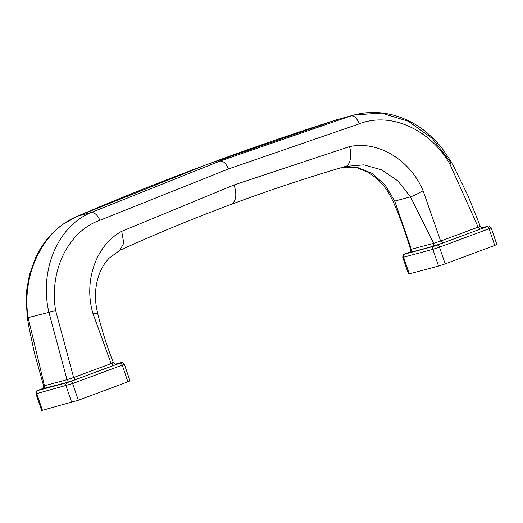 <?xml version="1.0" encoding="UTF-8"?>
<svg xmlns="http://www.w3.org/2000/svg" width="523" height="523" viewBox="0 0 523 523"><rect width="100%" height="100%" fill="white"/><g stroke="black" fill="none" stroke-linecap="round" stroke-linejoin="round"><path stroke-width="0.78" d="M78.326 400.245L42.435 410.294L36.754 393.597L72.638 383.549L122.212 365.119L127.9 381.816L78.326 400.245L72.638 383.549A2.523 1.373 69.6 0 0 70.5 381.522L120.074 363.093L115.138 364.211L120.885 362.661A2.523 2.112 75 0 0 120.721 362.714M120.074 363.093A2.523 1.373 -110.4 0 1 122.212 365.119L124.33 364.211L130.011 380.907L127.9 381.816M43.03 388.439L37.924 390.472A2.523 2.112 75 0 0 36.754 393.597L35.943 393.747L41.624 410.444L42.435 410.294M337.198 119.636L206.467 164.706L77.541 216.189C42.147 230.427 21.43 275.288 28.124 317.631L55.66 310.655L73.632 377.528L66.99 379.672L48.842 312.068C39.343 270.476 57.491 226.302 91.107 212.547L219.948 161.084L351.025 115.91C354.346 115.642 357.065 118.303 359.19 123.892L228.433 168.962C226.126 163.392 223.301 160.77 219.948 161.084M55.66 310.655C48.881 270.685 68.474 231.14 99.906 220.294C97.409 214.848 94.473 212.266 91.107 212.547L77.149 216.326C119.8 198.099 162.823 180.919 206.199 164.791L206.467 164.706M479.421 226.328C480.82 226.021 480.389 226.289 478.133 227.139L449.885 164.085C429.958 128.998 390.093 111.562 359.19 123.892M112.458 362.72C113.968 362.511 113.53 362.799 111.131 363.59L92.95 313.486C83.458 281.694 95.709 245.261 121.676 231.336L123.807 243.13L119.813 250.327C156.403 233.696 193.497 218.385 231.107 204.408C268.711 190.424 306.759 177.794 345.245 166.51L345.134 166.543C350.031 166.092 352.437 155.004 349.449 146.649L234.121 184.939L121.676 231.336M482.213 227.963C484.285 227.446 483.638 227.825 480.258 229.107L478.133 227.139L440.634 241.077L423.087 190.745C410.378 160.143 378.096 140.269 349.449 146.649M92.95 313.486L97.592 313.074L96.069 313.761M449.885 164.085C451.879 162.745 452.205 162.248 450.865 162.601L432.299 138.432L408.339 121.264L381.332 113.092L354.045 115.027L337.328 119.59C293.292 133.594 249.582 148.663 206.199 164.791M340.329 118.708L354.045 115.027C364.806 112.177 375.717 111.732 386.772 113.687C401.2 116.341 414.406 122.513 426.382 132.208L434.986 140.066L441.562 147.493L451.702 162.516L467.837 195.347L480.245 226.211C481.905 227.878 482.749 228.42 482.775 227.838L482.056 228.015M480.258 229.107L442.759 243.045L440.634 241.077L433.672 243.293C434.044 244.784 433.659 245.83 432.508 246.431L410.228 252.413C411.379 251.811 411.764 250.765 411.392 249.275L410.575 249.556C405.698 232.885 399.82 216.718 392.936 201.041L394.715 201.094L411.392 249.275L433.672 243.293L410.509 196.851L397.787 180.86L381.62 169.844L363.786 164.856L345.33 166.484M342.349 167.367L357.359 167.419L372.141 173.42L385.091 184.972L394.715 201.094L410.509 196.851C414.138 195.569 418.328 193.53 423.087 190.745M43.272 388.831C44.409 388.243 44.801 387.203 44.448 385.726L43.644 385.909L34.485 353.241L29.013 327.529L27.34 317.86L28.124 317.631L44.448 385.726L66.99 379.672C67.349 381.149 66.957 382.189 65.82 382.777L42.749 388.674M409.274 273.902L403.586 257.205L402.782 257.362L408.463 274.059L438.536 266.05L445.165 263.86L439.477 247.163L489.051 228.734L494.738 245.431L445.165 263.86M409.947 252.021L404.756 254.086L434.025 246.228L486.906 226.701A2.523 1.373 -110.4 0 1 489.051 228.734L491.169 227.819L496.85 244.516L494.738 245.431M113.256 365.557L111.131 363.59L73.632 377.528L75.757 379.495L113.256 365.557C116.734 364.237 117.407 363.845 115.256 364.387M491.169 227.819C487.528 224.426 488.587 226.819 487.717 226.269L482.036 227.799L486.906 226.701M410.228 252.413L409.666 252.256M442.759 243.045L432.508 246.431M71.697 402.435L66.016 385.739A2.523 2.112 75 0 1 67.186 382.62L70.5 381.522M99.906 220.294L228.433 168.962M230.636 204.558C236.043 201.956 237.207 195.419 234.121 184.939M37.924 390.472L67.186 382.62M75.757 379.495L65.82 382.777M438.536 266.05L432.854 249.353L439.477 247.163A2.523 1.373 69.6 0 0 437.339 245.137M404.756 254.086A2.523 2.112 75 0 0 403.586 257.205L432.854 249.353A2.523 2.112 75 0 1 434.025 246.228M119.859 250.308L108.895 258.336L105.254 262.781C101.671 267.756 99.017 273.679 97.285 280.544C95.173 290.494 94.362 298.731 97.592 313.074C101.769 329.889 107.025 346.422 113.354 362.681C114.936 364.237 115.773 364.76 115.858 364.25L115.099 364.433M392.936 201.041L387.824 191.496L383.581 185.632L376.102 177.938L367.937 172.211L357.438 167.961L352.136 167.007L342.219 167.399M345.239 166.51L346.128 166.268M27.34 317.86L26.15 299.633L26.771 289.618L29.419 274.928L35.845 257.081C42.16 243.81 50.999 233.01 62.361 224.681L77.149 216.326M410.575 249.556C410.261 251.818 409.921 252.74 409.555 252.328L411.156 251.655M402.782 257.362C403.024 253.341 404.364 254.59 404.161 254.211L409.954 252.014M44.187 388.092L42.638 388.746C42.631 388.144 43.507 389.668 43.644 385.909M35.943 393.747C36.192 389.733 37.525 390.982 37.323 390.603L43.036 388.432M124.33 364.211C120.689 360.818 121.754 363.204 120.885 362.661"/></g></svg>
